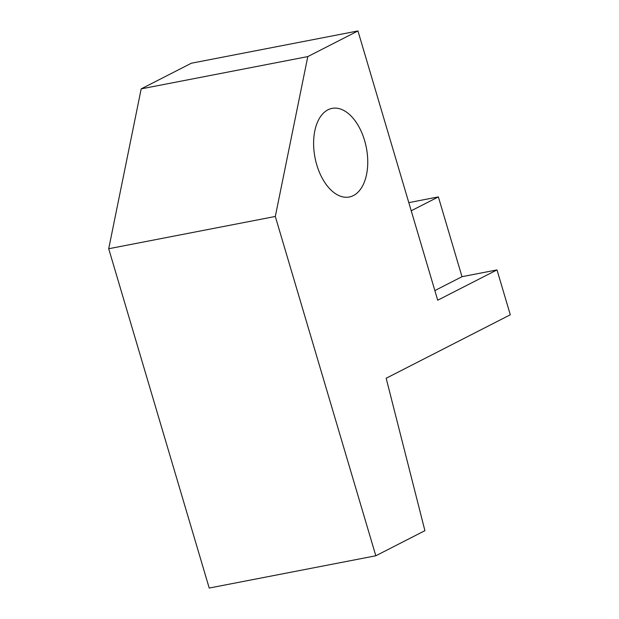 <?xml version="1.0" encoding="UTF-8"?>
<svg xmlns="http://www.w3.org/2000/svg" width="619" height="619" viewBox="0 0 619 619"><rect width="100%" height="100%" fill="white"/><g stroke="black" fill="none" stroke-linecap="round" stroke-linejoin="round"><path stroke-width="0.93" d="M364.583 140.474A45.133 26.145 79 0 0 332.101 108.379A45.133 26.145 79 0 0 315.009 157.667A45.133 26.145 79 0 0 349.263 197.004A45.133 26.145 79 0 0 364.583 140.474M307.798 56.592L357.952 30.95L437.71 300.215L497.003 269.907L510.296 314.785L386.163 378.248L424.913 530.676L375.818 555.777L209.214 588.05L108.704 248.737L275.308 216.464L307.798 56.592L141.194 88.865L108.704 248.737M375.818 555.777L275.308 216.464M357.952 30.95L191.348 63.223L141.194 88.865M411.217 210.785L438.368 196.904L408.803 202.63M438.368 196.904L461.998 276.693L497.003 269.907M461.998 276.693L434.855 290.566"/></g></svg>

